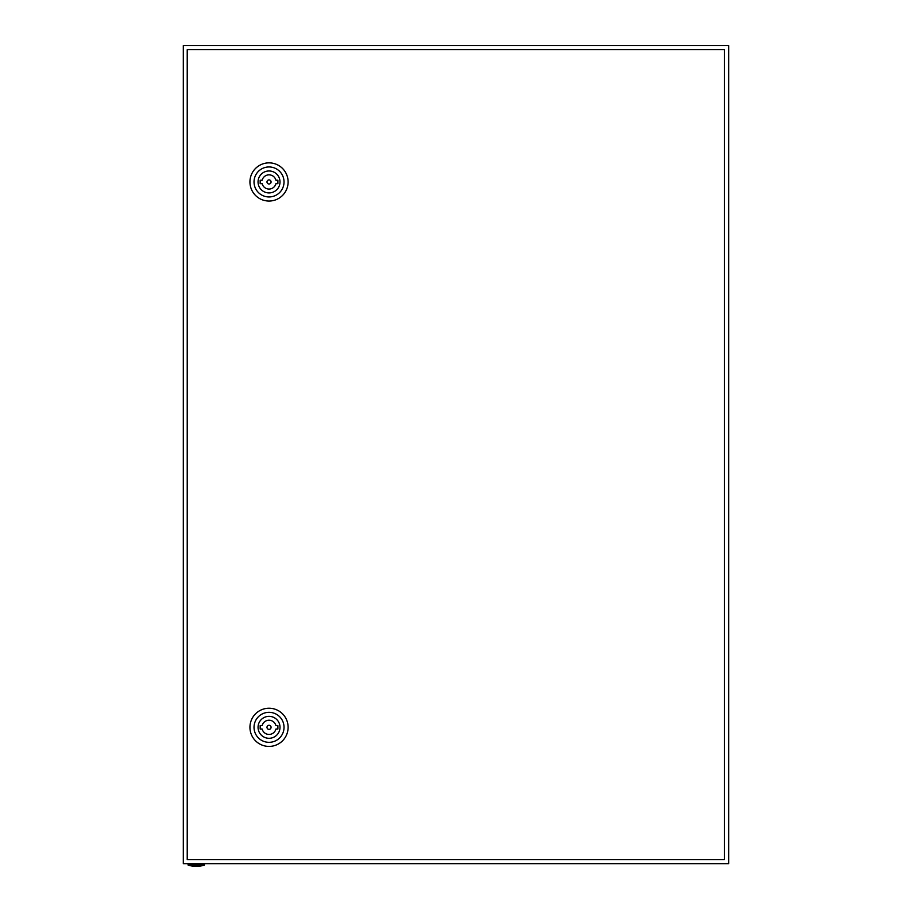 <?xml version="1.0" encoding="UTF-8"?>
<svg xmlns="http://www.w3.org/2000/svg" width="912" height="912" viewBox="0 0 912 912"><rect width="100%" height="100%" fill="white"/><g stroke="black" fill="none" stroke-linecap="round" stroke-linejoin="round"><path stroke-width="1.37" d="M183.312 45.6L183.312 863.675L728.688 863.675L728.688 45.6L183.312 45.6M204.448 865.032A25.228 25.228 0 0 1 188.077 865.032L204.448 865.032L204.448 863.675M271.069 727.331A2.041 2.041 0 0 0 269.029 725.279A2.041 2.041 0 0 0 266.988 727.331A2.041 2.041 0 0 0 269.029 729.372A2.041 2.041 0 0 0 271.069 727.331M249.945 727.331A19.084 19.084 0 0 1 269.029 708.236A19.084 19.084 0 0 1 288.112 727.331A19.084 19.084 0 0 1 269.029 746.415A19.084 19.084 0 0 1 249.945 727.331M254.026 727.331A15.002 15.002 0 0 1 269.029 712.329A15.002 15.002 0 0 1 284.031 727.331A15.002 15.002 0 0 1 269.029 742.322A15.002 15.002 0 0 1 254.026 727.331M280.007 727.331A10.978 10.978 0 0 1 269.029 738.298A10.978 10.978 0 0 1 258.05 727.331A10.978 10.978 0 0 1 269.029 716.353A10.978 10.978 0 0 1 280.007 727.331M275.914 725.621A7.091 7.091 0 0 0 262.143 725.621L260.171 725.621L260.171 729.03L262.143 729.03A7.091 7.091 0 0 0 275.914 729.03L277.886 729.03L277.886 725.621L275.914 725.621M271.069 181.944A2.041 2.041 0 0 0 269.029 179.903A2.041 2.041 0 0 0 266.988 181.944A2.041 2.041 0 0 0 269.029 183.996A2.041 2.041 0 0 0 271.069 181.944M249.945 181.944A19.084 19.084 0 0 1 269.029 162.86A19.084 19.084 0 0 1 288.112 181.944A19.084 19.084 0 0 1 269.029 201.039A19.084 19.084 0 0 1 249.945 181.944M254.026 181.944A15.002 15.002 0 0 1 269.029 166.953A15.002 15.002 0 0 1 284.031 181.944A15.002 15.002 0 0 1 269.029 196.946A15.002 15.002 0 0 1 254.026 181.944M280.007 181.944A10.978 10.978 0 0 1 269.029 192.922A10.978 10.978 0 0 1 258.05 181.944A10.978 10.978 0 0 1 269.029 170.966A10.978 10.978 0 0 1 280.007 181.944M275.914 180.245A7.091 7.091 0 0 0 262.143 180.245L260.171 180.245L260.171 183.654L262.143 183.654A7.091 7.091 0 0 0 275.914 183.654L277.886 183.654L277.886 180.245L275.914 180.245M187.222 49.693L187.222 859.583L724.424 859.583L724.424 49.693L187.222 49.693M188.077 865.032L188.077 863.675"/></g></svg>
